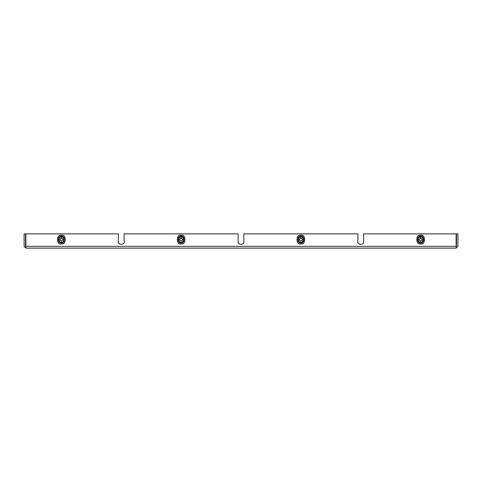 <?xml version="1.0" encoding="UTF-8"?>
<svg xmlns="http://www.w3.org/2000/svg" width="482" height="482" viewBox="0 0 482 482"><rect width="100%" height="100%" fill="white"/><g stroke="black" fill="none" stroke-linecap="round" stroke-linejoin="round"><path stroke-width="0.72" d="M363.597 241.711C364.615 245.097 356.885 245.097 357.897 241.711C356.885 245.097 364.615 245.097 363.597 241.711L363.597 233.872L456.117 233.872L456.117 248.128L457.9 246.344L456.117 248.128L25.883 248.128L24.1 246.344L25.883 248.128L25.883 246.344L456.117 246.344L456.117 233.872L363.597 233.872L363.597 241.711C364.615 245.097 356.885 245.097 357.897 241.711L357.897 233.872L243.85 233.872L243.85 241.711C244.862 245.097 237.138 245.097 238.15 241.711L238.15 233.872L124.103 233.872L124.103 241.711C125.115 245.097 117.385 245.097 118.403 241.711L118.403 233.872L25.883 233.872L25.883 246.344L25.883 233.872L118.403 233.872L118.403 241.711C117.385 245.097 125.115 245.097 124.103 241.711C125.115 245.097 117.385 245.097 118.403 241.711M420.623 235.27C425.733 233.74 425.733 245.41 420.623 243.88C415.508 245.41 415.508 233.74 420.623 235.27C415.508 233.74 415.508 245.41 420.623 243.88C425.733 245.41 425.733 233.74 420.623 235.27L420.623 236.325C416.767 235.174 416.767 243.976 420.623 242.82C424.479 243.976 424.479 235.174 420.623 236.325L420.623 238.006C422.485 239.054 422.485 240.096 420.623 241.145C418.762 240.096 418.762 239.054 420.623 238.006L420.623 236.325C424.479 235.174 424.479 243.976 420.623 242.82C416.767 243.976 416.767 235.174 420.623 236.325L420.623 235.27M300.876 235.27C305.986 233.74 305.986 245.41 300.876 243.88C295.761 245.41 295.761 233.74 300.876 235.27C295.761 233.74 295.761 245.41 300.876 243.88C305.986 245.41 305.986 233.74 300.876 235.27L300.876 236.325C297.02 235.174 297.02 243.976 300.876 242.82C304.732 243.976 304.732 235.174 300.876 236.325L300.876 238.006C302.738 239.054 302.738 240.096 300.876 241.145C299.009 240.096 299.009 239.054 300.876 238.006L300.876 236.325C304.732 235.174 304.732 243.976 300.876 242.82C297.02 243.976 297.02 235.174 300.876 236.325L300.876 235.27M61.377 235.27C66.492 233.74 66.492 245.41 61.377 243.88C56.267 245.41 56.267 233.74 61.377 235.27C56.267 233.74 56.267 245.41 61.377 243.88C66.492 245.41 66.492 233.74 61.377 235.27L61.377 236.325C57.521 235.174 57.521 243.976 61.377 242.82C65.233 243.976 65.233 235.174 61.377 236.325L61.377 238.006C63.238 239.054 63.238 240.096 61.377 241.145C59.515 240.096 59.515 239.054 61.377 238.006L61.377 236.325C65.233 235.174 65.233 243.976 61.377 242.82C57.521 243.976 57.521 235.174 61.377 236.325L61.377 235.27M181.124 235.27C186.239 233.74 186.239 245.41 181.124 243.88C176.014 245.41 176.014 233.74 181.124 235.27C176.014 233.74 176.014 245.41 181.124 243.88C186.239 245.41 186.239 233.74 181.124 235.27L181.124 236.325C177.268 235.174 177.268 243.976 181.124 242.82C184.98 243.976 184.98 235.174 181.124 236.325L181.124 238.006C182.991 239.054 182.991 240.096 181.124 241.145C179.262 240.096 179.262 239.054 181.124 238.006L181.124 236.325C184.98 235.174 184.98 243.976 181.124 242.82C177.268 243.976 177.268 235.174 181.124 236.325L181.124 235.27M124.103 241.711L124.103 233.872L238.15 233.872L238.15 241.711C237.138 245.097 244.862 245.097 243.85 241.711C244.862 245.097 237.138 245.097 238.15 241.711M243.85 241.711L243.85 233.872L357.897 233.872L357.897 241.711M24.1 233.872L25.528 233.872L24.1 233.872L24.1 246.344L24.1 233.872M456.472 233.872L457.9 233.872L456.472 233.872L456.472 246.344L456.117 246.7L456.472 246.344L456.472 233.872M457.9 246.344L457.9 233.872L457.9 246.344M25.883 246.7L25.528 246.344L25.528 233.872L25.528 246.344L25.883 246.7M456.117 248.128L456.117 246.344L25.883 246.344L25.883 248.128L456.117 248.128M456.472 243.88L456.454 235.318L456.454 243.832L456.117 243.494L456.454 243.832M25.528 235.27L25.546 243.832L25.546 235.318L25.883 235.656L25.546 235.318M181.124 238.054C179.322 239.066 179.322 240.078 181.124 241.09C182.931 240.078 182.931 239.066 181.124 238.054C182.931 239.066 182.931 240.078 181.124 241.09C179.322 240.078 179.322 239.066 181.124 238.054C182.931 239.066 182.931 240.078 181.124 241.09C179.322 240.078 179.322 239.066 181.124 238.054L181.124 238.006C179.262 239.054 179.262 240.096 181.124 241.145C182.991 240.096 182.991 239.054 181.124 238.006L181.124 238.054M181.124 236.999C178.069 236.084 178.069 243.067 181.124 242.151C184.184 243.067 184.184 236.084 181.124 236.999M181.124 235.318C176.075 233.806 176.075 245.344 181.124 243.832C186.179 245.344 186.179 233.806 181.124 235.318M61.377 238.054C59.575 239.066 59.575 240.078 61.377 241.09C63.184 240.078 63.184 239.066 61.377 238.054C63.184 239.066 63.184 240.078 61.377 241.09C59.575 240.078 59.575 239.066 61.377 238.054C63.184 239.066 63.184 240.078 61.377 241.09C59.575 240.078 59.575 239.066 61.377 238.054L61.377 238.006C59.515 239.054 59.515 240.096 61.377 241.145C63.238 240.096 63.238 239.054 61.377 238.006L61.377 238.054M61.377 236.999C58.322 236.084 58.322 243.067 61.377 242.151C64.437 243.067 64.437 236.084 61.377 236.999M61.377 235.318C56.328 233.806 56.328 245.344 61.377 243.832C66.432 245.344 66.432 233.806 61.377 235.318M300.876 238.054C299.069 239.066 299.069 240.078 300.876 241.09C302.678 240.078 302.678 239.066 300.876 238.054C302.678 239.066 302.678 240.078 300.876 241.09C299.069 240.078 299.069 239.066 300.876 238.054C302.678 239.066 302.678 240.078 300.876 241.09C299.069 240.078 299.069 239.066 300.876 238.054L300.876 238.006C299.009 239.054 299.009 240.096 300.876 241.145C302.738 240.096 302.738 239.054 300.876 238.006L300.876 238.054M300.876 236.999C297.816 236.084 297.816 243.067 300.876 242.151C303.931 243.067 303.931 236.084 300.876 236.999M300.876 235.318C295.821 233.806 295.821 245.344 300.876 243.832C305.925 245.344 305.925 233.806 300.876 235.318M420.623 238.054C418.816 239.066 418.816 240.078 420.623 241.09C422.425 240.078 422.425 239.066 420.623 238.054C422.425 239.066 422.425 240.078 420.623 241.09C418.816 240.078 418.816 239.066 420.623 238.054C422.425 239.066 422.425 240.078 420.623 241.09C418.816 240.078 418.816 239.066 420.623 238.054L420.623 238.006C418.762 239.054 418.762 240.096 420.623 241.145C422.485 240.096 422.485 239.054 420.623 238.006L420.623 238.054M420.623 236.999C417.563 236.084 417.563 243.067 420.623 242.151C423.678 243.067 423.678 236.084 420.623 236.999M420.623 235.318C415.568 233.806 415.568 245.344 420.623 243.832C425.672 245.344 425.672 233.806 420.623 235.318M456.117 235.656L456.472 235.27M25.546 243.832L25.883 243.494"/></g></svg>
